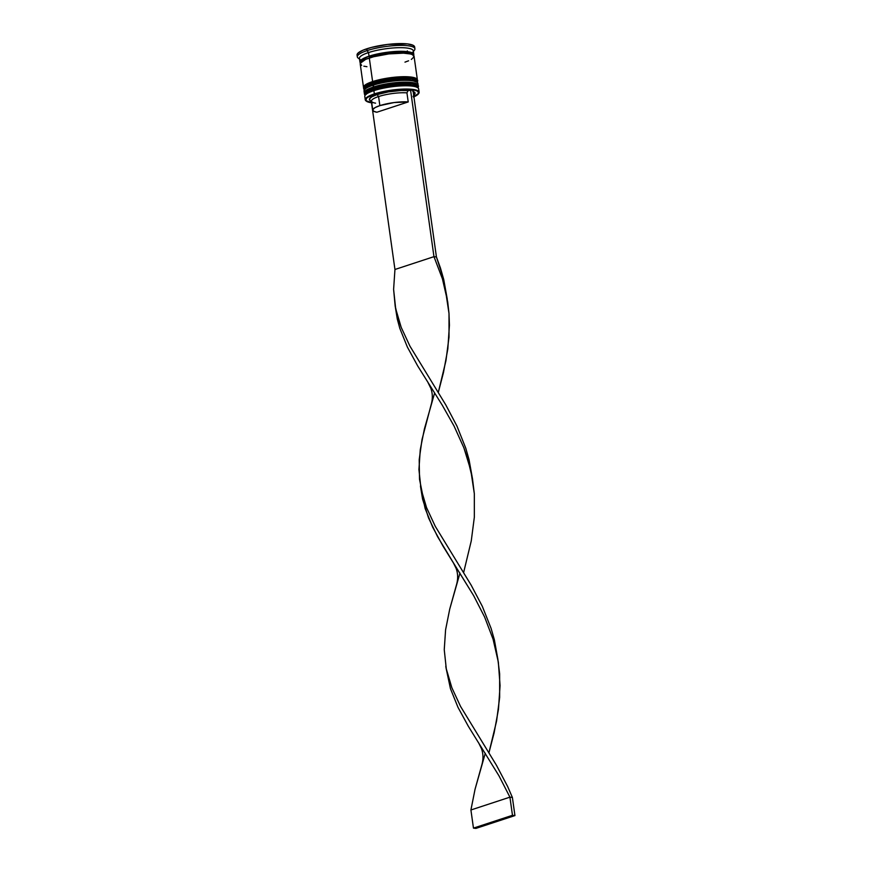 <?xml version="1.0" encoding="UTF-8"?>
<svg xmlns="http://www.w3.org/2000/svg" width="872" height="872" viewBox="0 0 872 872"><rect width="100%" height="100%" fill="white"/><g stroke="black" fill="none" stroke-linecap="round" stroke-linejoin="round"><path stroke-width="1.31" d="M416.543 86.829A26.073 5.646 172 0 0 404.118 82.426A26.073 5.646 172 0 0 374.121 87.113A1.123 0.698 71.8 0 0 373.532 88.116L373.587 88.475A27.206 5.886 -8 0 1 402.123 83.658A27.206 5.886 -8 0 1 418.353 86.753L412.347 83.995L397.534 83.93L373.587 88.475A1.123 0.698 71.8 0 0 374.47 89.642A26.073 5.646 -8 0 1 400.281 85.096A26.073 5.646 -8 0 1 417.078 87.309A26.073 5.646 -8 0 0 400.281 85.096A26.073 5.646 -8 0 0 374.47 89.642L388.116 86.448L402.918 84.987L413.906 85.772L417.176 87.44M365.782 94.721L368.365 92.236L374.47 89.642A1.123 0.698 -108.2 0 1 373.587 88.475L364.485 94.329A27.206 5.886 -8 0 1 373.587 88.475L397.49 83.57L412.293 83.636L418.309 86.393A27.206 5.886 172 0 0 402.079 83.287A27.206 5.886 172 0 0 373.532 88.116A27.206 5.886 172 0 0 364.431 93.969L373.532 88.116A1.123 0.698 -108.2 0 1 374.121 87.113L378.219 85.903L374.121 87.113M415.65 83.974L410.581 82.731L402.559 82.448L392.814 83.189L378.219 85.903M368.006 89.696L370.665 88.388M415.781 81.379A26.073 5.646 172 0 0 403.355 76.987A26.073 5.646 172 0 0 373.347 81.663A1.123 0.698 71.8 0 0 372.769 82.666L372.813 83.036A27.206 5.886 -8 0 1 401.36 78.208A27.206 5.886 -8 0 1 417.59 81.314L411.584 78.556L396.771 78.491L372.813 83.036A1.123 0.698 71.8 0 0 373.707 84.203A26.073 5.646 -8 0 1 399.518 79.657A26.073 5.646 -8 0 1 416.315 81.87A26.073 5.646 -8 0 0 399.518 79.657A26.073 5.646 -8 0 0 373.707 84.203L387.353 81.009L402.156 79.548L410.178 79.821L416.413 82.001M365.019 89.282L367.603 86.797L373.707 84.203A1.123 0.698 -108.2 0 1 372.813 83.036L363.711 88.889A27.206 5.886 -8 0 1 372.813 83.036L396.716 78.131L411.53 78.186L417.546 80.954A27.206 5.886 172 0 0 401.305 77.848A27.206 5.886 172 0 0 372.769 82.666A27.206 5.886 172 0 0 363.668 88.519L372.769 82.666A1.123 0.698 -108.2 0 1 373.347 81.663L377.456 80.464L373.347 81.663M414.887 78.524L409.818 77.281L401.796 77.009L392.051 77.75L377.456 80.464M367.243 84.257L369.902 82.949M369.172 56.2L394.809 51.557L409.491 52.069L413.502 55.307L413.404 53.911L412.194 52.952L406.941 51.666L393.719 51.633L383.298 52.887L398.722 51.328L410.178 52.146L413.59 53.89L413.622 55.427A27.206 5.886 -8 0 0 413.819 54.467A27.206 5.886 -8 0 0 397.588 51.372A27.206 5.886 -8 0 0 369.041 56.19L368.529 52.56A27.206 5.886 -8 0 1 399.768 47.677A27.206 5.886 -8 0 1 412.827 52.233L414.385 50.249A29.081 6.289 172 0 0 400.444 45.388A29.081 6.289 172 0 0 367.047 50.609L368.529 52.56L369.041 56.19L383.277 52.854L369.172 56.2A0.937 0.589 -108.2 0 1 369.913 57.181A0.937 0.589 71.8 0 0 369.172 56.2L362.839 58.882L360.169 61.465L360.354 62.599L362.447 59.122L369.172 56.2M412.445 54.762A26.073 5.646 172 0 0 395.528 52.647A26.073 5.646 172 0 0 369.913 57.181A26.073 5.646 -8 0 1 407.071 52.887M418.32 93.98L418.636 93.587A27.206 5.886 172 0 0 405.578 89.031A27.206 5.886 172 0 0 374.35 93.914L374.644 94.307A26.825 5.81 -8 0 1 405.447 89.489A26.825 5.81 -8 0 1 418.32 93.98A26.825 5.81 -8 0 1 413.917 96.836M419.127 92.192L418.658 88.933A27.206 5.886 172 0 0 402.428 85.827A27.206 5.886 172 0 0 373.892 90.644A27.206 5.886 -8 0 1 417.808 87.734L416.576 86.851A26.073 5.646 172 0 0 374.47 89.642L373.892 90.644L374.35 93.914A27.206 5.886 -8 0 1 402.886 89.097A27.206 5.886 -8 0 1 419.127 92.192A27.206 5.886 -8 0 1 418.462 93.784M417.045 82.295L415.813 81.412A26.073 5.646 172 0 0 373.707 84.203L373.118 85.205A27.206 5.886 -8 0 1 417.045 82.295A27.206 5.886 -8 0 1 417.699 84.442M418.157 85.303L417.895 83.494A27.206 5.886 172 0 0 401.665 80.388A27.206 5.886 172 0 0 373.118 85.205L373.38 87.026A27.206 5.886 -8 0 1 401.927 82.208A27.206 5.886 -8 0 1 418.157 85.303A27.206 5.886 -8 0 1 418.135 85.783M417.394 79.864L414.069 56.288A27.206 5.886 172 0 0 397.839 53.181A27.206 5.886 172 0 0 369.303 57.999L372.617 81.576A27.206 5.886 -8 0 1 401.153 76.758A27.206 5.886 -8 0 1 417.394 79.864A27.206 5.886 -8 0 1 417.372 80.333M413.819 54.467L413.306 50.838A27.206 5.886 172 0 0 397.076 47.742A27.206 5.886 172 0 0 368.529 52.56A27.206 5.886 172 0 0 359.438 58.413L359.94 62.043A27.206 5.886 -8 0 1 369.041 56.19L360.823 60.223L359.983 61.487L360.398 62.904A27.206 5.886 -8 0 1 359.94 62.043M414.909 48.767L414.658 46.957A29.081 6.289 172 0 0 397.305 43.644A29.081 6.289 172 0 0 366.796 48.788L367.047 50.609A29.081 6.289 -8 0 1 397.567 45.453A29.081 6.289 -8 0 1 414.909 48.767A29.081 6.289 -8 0 1 413.361 51.23M370.197 100.64L369.499 98.874L371.908 96.759L377.107 94.59L378.59 96.552A21.201 4.589 172 0 0 371.494 101.108L372.769 110.177A21.201 4.589 -8 0 1 379.865 105.621L378.59 96.552L377.107 94.59A23.075 4.992 172 0 0 370.11 100.574L372.159 102.046A21.201 4.589 -8 0 1 378.59 96.552A21.201 4.589 -8 0 1 406.941 92.868L408.085 90.59L412.968 90.078L436.425 256.946L433.962 256.662L394.951 269.481L371.494 102.613L394.951 269.481L393.61 289.362L395.659 308.579L401.207 327.392L409.927 346.13L445.832 404.968L456.993 426.168L465.79 448.263L469.038 459.62L472.613 479.458L469.038 459.62L465.79 448.263L456.993 426.168L445.832 404.968L409.927 346.13L401.207 327.392L398.003 318.018L395.147 305.843L393.61 289.362L394.951 269.481L433.962 256.662L410.516 89.794L433.962 256.662L442.431 278.855L447.696 301.799L449.004 313.484L449.015 337.083L445.941 360.725L438.3 392.422L443.488 372.464L447.827 348.92L449.429 325.256L449.004 313.484L445.494 290.245L442.431 278.855L433.962 256.662L436.425 256.946L440.469 268.096L443.717 279.454L447.292 299.292L443.717 279.454L436.425 256.946L412.968 90.078L408.085 90.59A23.075 4.992 172 0 0 377.107 94.59L388.487 91.876L401 90.514L408.085 90.59L406.941 92.868A21.201 4.589 172 0 0 378.59 96.552L379.865 105.621A21.201 4.589 -8 0 1 408.216 101.937L406.941 92.868L408.216 101.937L376.857 112.237A21.201 4.589 -8 0 1 372.769 110.177M375.581 103.169A21.201 4.589 -8 0 1 372.159 102.046M413.372 97.065L418.767 93.162L417.372 91.08L415.203 90.317L408.347 89.522L393.882 90.274L378.873 93.064L368.355 96.966L366.534 98.285L365.891 100.651L372.311 102.885M412.761 91.375L415.018 92.879L414.146 94.852M376.857 112.237L373.488 111.147L372.878 109.534L375.102 107.594L379.865 105.621L394.133 102.547L408.216 101.937L376.857 112.237M369.597 57.999A0.937 0.589 71.8 0 0 368.693 56.604M357.313 55.677L358.011 53.105L362.948 50.216L371.374 47.448L387.648 44.418L407.453 43.905L413.11 45.289L414.614 47.546M366.796 48.788A29.081 6.289 172 0 0 357.062 55.045L357.324 56.865A29.081 6.289 -8 0 1 367.047 50.609L366.796 48.788M359.493 58.806A29.081 6.289 -8 0 1 357.324 56.865M411.344 59.438L414.037 56.844L412.63 54.729L410.429 53.966L403.474 53.159L388.814 53.911L373.587 56.745L365.695 59.34L360.234 63.296L361.64 65.411M363.842 66.174L366.938 66.708M404.979 62.141L408.576 60.8M369.303 57.999A27.206 5.886 172 0 0 360.201 63.852L363.515 87.429A27.206 5.886 -8 0 1 372.617 81.576L369.303 57.999M363.744 88.018L363.548 86.884L366.24 84.279L372.617 81.576L392.128 77.488L410.658 77.009L415.944 78.306L417.35 80.42M412.783 77.793L406.112 77.019M401.796 77.009L382.067 79.385M365.096 89.064A26.073 5.646 -8 0 1 373.707 84.203A26.073 5.646 172 0 0 365.455 88.486L364.507 89.674A27.206 5.886 -8 0 1 373.118 85.205A27.206 5.886 172 0 0 364.027 91.059L364.278 92.879A27.206 5.886 -8 0 1 373.38 87.026L373.707 84.203M364.507 93.457L365.161 91.059L369.783 88.355L387.604 83.679L403.049 82.164L411.421 82.448L416.707 83.745L418.113 85.859M413.546 83.232L406.875 82.459M402.559 82.448L382.83 84.824M365.858 94.503A26.073 5.646 -8 0 1 374.47 89.642A26.073 5.646 172 0 0 366.218 93.925L365.281 95.113A27.206 5.886 -8 0 1 373.892 90.644A27.206 5.886 172 0 0 364.79 96.498L365.248 99.768A27.206 5.886 -8 0 1 374.35 93.914L373.892 90.644L374.47 89.642M366.316 101.108A27.206 5.886 -8 0 1 365.248 99.768M367.047 50.609A29.081 6.289 172 0 0 358.228 58.141L360.289 59.612A27.206 5.886 -8 0 1 368.529 52.56L367.047 50.609M364.474 91.92A27.206 5.886 -8 0 1 364.507 89.674M374.35 93.914A27.206 5.886 172 0 0 366.098 100.967L366.513 101.261A26.825 5.81 -8 0 1 374.644 94.307L374.35 93.914M371.527 102.787A26.825 5.81 -8 0 1 366.513 101.261M407.747 51.819L407.322 50.892M413.688 95.212A23.075 4.992 172 0 0 414.669 94.307A23.075 4.992 172 0 0 413.175 91.516M395.147 305.843L397.261 318.923L399.812 328.341L407.377 347.067L417.677 365.924L442.278 405.208L454.061 426.059L463.882 447.816L467.752 459.021L472.471 478.619L474.324 493.65L474.335 517.249L471.262 540.902L463.621 572.588L471.262 540.902L474.335 517.249L474.324 493.65L470.815 470.411L463.882 447.816L454.061 426.059L442.278 405.208L417.677 365.924L407.377 347.067L399.812 328.341L397.261 318.923L395.278 306.606M478.597 742.791L481.486 748.645C483.361 753.931 483.448 759.447 481.747 765.191L475.055 789.247L470.913 809.979L509.924 797.161L498.991 775.851L468.319 726.256L458.018 707.399L450.453 688.673L445.995 667.701L450.453 688.673L458.018 707.399L468.319 726.256L498.991 775.851L509.924 797.161L512.387 797.444L507.635 786.5L496.473 765.3L460.569 706.462L451.849 687.725L446.3 668.911L444.251 649.694L445.592 629.813L449.734 609.081L459.958 573.1M453.277 562.625L437.559 536.629L428.523 517.881L422.582 499.089L420.675 487.535L425.133 508.507L432.697 527.233L442.998 546.09L473.67 595.685L484.603 616.995L493.072 639.187L497.792 658.785L499.645 673.816L499.656 697.415L496.582 721.068L488.941 752.754L494.13 732.796L498.468 709.252L500.07 685.588L498.337 662.131L493.072 639.187L484.603 616.995L473.67 595.685L453.277 562.625L456.165 568.479C458.04 573.765 458.127 579.281 456.427 585.025L449.734 609.081L445.592 629.813L444.251 649.694L446.3 668.911L451.849 687.725L460.569 706.462L496.473 765.3L507.635 786.5L512.387 797.444L514.938 815.582L512.387 797.444L509.924 797.161L512.474 815.298L509.924 797.161L470.913 809.979L475.055 789.247L485.279 753.266M427.956 382.459L430.844 388.313C432.719 393.599 432.806 399.103 431.106 404.859L422.048 439.39L419.203 459.686L419.508 479.208L423.323 498.185L426.528 507.559L435.248 526.296L471.153 585.134L482.314 606.334L491.11 628.439L494.359 639.786L497.934 659.624L494.359 639.786L491.11 628.439L482.314 606.334L471.153 585.134L435.248 526.296L426.528 507.559L420.98 488.745L418.931 469.528L420.271 449.647L424.413 428.915L434.638 392.934M475.927 828.4L514.938 815.582L512.474 815.298L473.463 828.117L470.913 809.979L473.463 828.117L475.927 828.4L514.938 815.582L512.474 815.298L473.463 828.117L475.927 828.4M418.189 88.05L418.309 86.393C418.985 86.197 417.906 85.26 415.083 83.549L404.673 82.393C393.806 82.578 383.56 84.159 373.914 87.124C361.64 91.691 364.834 94.002 364.431 93.969L364.997 95.528M417.426 82.611L417.546 80.954C418.222 80.758 417.143 79.81 414.32 78.109L403.91 76.943C393.043 77.139 382.797 78.709 373.151 81.685C360.866 86.252 364.071 88.562 363.668 88.519L364.234 90.078M413.099 96.291L414.669 94.307M445.995 667.701L445.788 666.175M420.675 487.535L420.468 486.009"/></g></svg>
